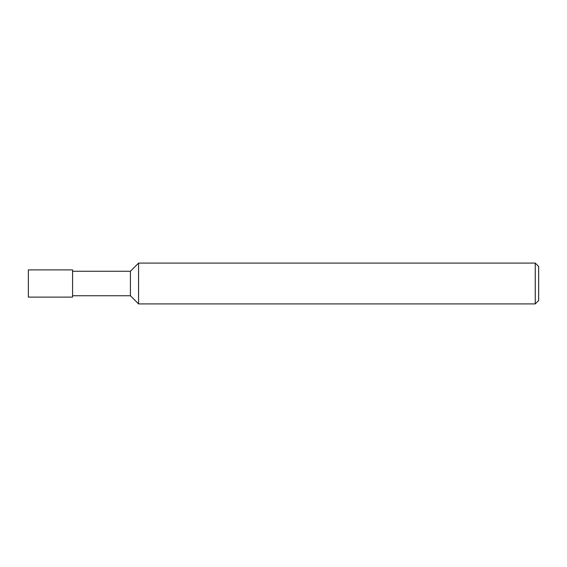 <?xml version="1.0" encoding="UTF-8"?>
<svg xmlns="http://www.w3.org/2000/svg" width="567" height="567" viewBox="0 0 567 567"><rect width="100%" height="100%" fill="white"/><g stroke="black" fill="none" stroke-linecap="round" stroke-linejoin="round"><path stroke-width="0.85" d="M72.576 295.747L130.41 295.747L130.41 271.253L72.576 271.253M130.41 295.747L138.575 303.912L138.575 263.088L130.41 271.253M535.248 303.912L535.248 263.088L538.65 266.49L538.65 300.51L535.248 303.912L138.575 303.912M28.35 297.108L28.35 269.892L72.576 269.892L72.576 297.108L28.35 297.108M535.248 263.088L138.575 263.088"/></g></svg>
